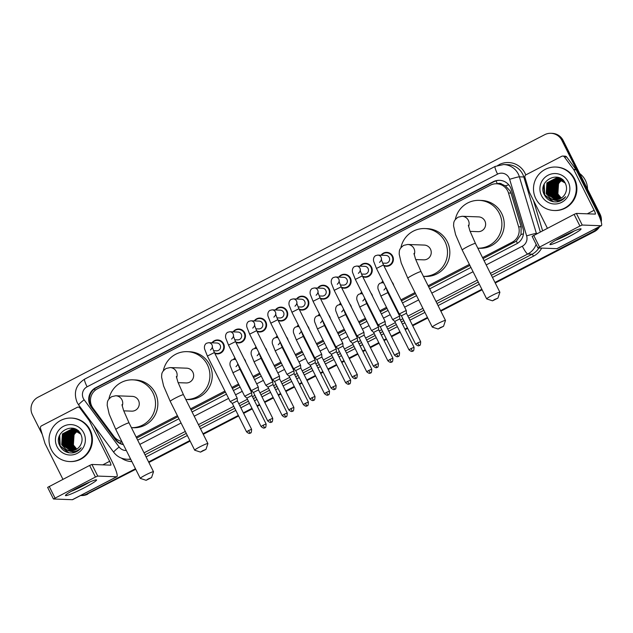 <?xml version="1.0" encoding="UTF-8"?>
<svg xmlns="http://www.w3.org/2000/svg" width="633" height="633" viewBox="0 0 633 633"><rect width="100%" height="100%" fill="white"/><g stroke="black" fill="none" stroke-linecap="round" stroke-linejoin="round"><path stroke-width="0.95" d="M392.049 282.104A6.963 6.844 92.1 0 1 393.726 285.443M388.994 293.475A6.963 6.844 92.1 0 1 388.393 293.633M370.914 293.055A6.963 6.844 92.1 0 1 372.592 296.394M367.86 304.426A6.963 6.844 92.1 0 1 367.259 304.584M349.78 304.006A6.963 6.844 92.1 0 1 351.457 307.345M346.726 315.376A6.963 6.844 92.1 0 1 346.124 315.535M328.646 314.949A6.963 6.844 92.1 0 1 330.323 318.296M325.591 326.327A6.963 6.844 92.1 0 1 324.99 326.486M307.519 325.9A6.963 6.844 92.1 0 1 309.189 329.247M304.457 337.278A6.963 6.844 92.1 0 1 303.856 337.436M286.385 336.851A6.963 6.844 92.1 0 1 288.055 340.198M283.323 348.229A6.963 6.844 92.1 0 1 282.722 348.387M265.251 347.802A6.963 6.844 92.1 0 1 266.92 351.149M262.189 359.18A6.963 6.844 92.1 0 1 261.587 359.338M244.116 358.753A6.963 6.844 92.1 0 1 245.786 362.1M241.054 370.131A6.963 6.844 92.1 0 1 240.453 370.289M359.908 266.161A6.963 6.844 92.1 0 1 371.524 267.118A6.963 6.844 92.1 0 1 362.717 276.684M338.774 277.112A6.963 6.844 92.1 0 1 350.389 278.069A6.963 6.844 92.1 0 1 341.583 287.635M317.639 288.062A6.963 6.844 92.1 0 1 329.255 289.02A6.963 6.844 92.1 0 1 320.456 298.586M296.505 299.013A6.963 6.844 92.1 0 1 308.121 299.971A6.963 6.844 92.1 0 1 299.322 309.537M381.042 255.21A6.963 6.844 92.1 0 1 392.658 256.167A6.963 6.844 92.1 0 1 383.851 265.733M275.371 309.964A6.963 6.844 92.1 0 1 286.986 310.922A6.963 6.844 92.1 0 1 278.188 320.488M254.237 320.915A6.963 6.844 92.1 0 1 265.86 321.873A6.963 6.844 92.1 0 1 257.053 331.439M233.102 331.866A6.963 6.844 92.1 0 1 244.726 332.823A6.963 6.844 92.1 0 1 235.919 342.39M211.968 342.817A6.963 6.844 92.1 0 1 223.591 343.774A6.963 6.844 92.1 0 1 214.785 353.341M483.034 258.612L516.314 241.165L521.006 234.534L521.157 226.867L511.013 193.081L510.158 190.968L505.371 185.825L502.111 184.353A4.352 4.281 -87.9 0 0 497.443 183.799M482.52 257.584L512.168 242.217A13.048 12.842 -87.9 0 0 518.633 226.772L508.489 192.986A13.048 12.842 -87.9 0 0 490.385 185.184L97.474 388.773A13.048 12.842 -87.9 0 0 93.035 408.253L113.94 436.469A13.048 12.842 -87.9 0 0 121.781 441.43M496.683 183.768L499.018 183.855A13.048 12.842 92.1 0 1 502.111 184.353M136.657 438.091L177.92 416.712M191.055 409.907L225.435 392.088M232.382 388.488L239.076 385.022M246.031 381.414L246.569 381.137M253.516 377.537L260.21 374.071M267.166 370.463L267.696 370.186M274.651 366.586L281.345 363.12M288.3 359.52L288.83 359.235M295.785 355.635L302.479 352.17M309.434 348.569L309.964 348.285M316.919 344.684L323.613 341.219M330.568 337.618L331.099 337.334M338.054 333.733L344.748 330.268M351.695 326.668L352.233 326.383M359.188 322.783L365.882 319.317M372.829 315.717L373.367 315.432M380.322 311.832L387.016 308.366M393.963 304.766L394.501 304.481M401.457 300.881L415.509 293.601M428.636 286.796L469.908 265.417M136.135 437.063L177.406 415.675M190.541 408.871L224.913 391.059M231.868 387.459L238.562 383.994M245.509 380.386L246.047 380.109M253.002 376.508L259.696 373.043M266.643 369.435L267.181 369.158M274.136 365.558L280.83 362.092M287.778 358.484L288.316 358.207M295.271 354.607L301.965 351.141M308.912 347.533L309.45 347.256M316.405 343.656L323.099 340.19M330.046 336.582L330.584 336.305M337.539 332.705L344.233 329.239M351.18 325.631L351.719 325.354M358.674 321.754L365.368 318.288M372.315 314.68L372.853 314.403M379.808 310.803L386.502 307.337M393.449 303.737L393.987 303.452M400.942 299.852L414.987 292.573M428.122 285.768L469.393 264.388M381.454 282.761A6.963 6.844 92.1 0 1 382.878 281.274M360.319 293.712A6.963 6.844 92.1 0 1 361.744 292.224M339.185 304.663A6.963 6.844 92.1 0 1 340.609 303.175M318.051 315.614A6.963 6.844 92.1 0 1 319.475 314.126M296.917 326.565A6.963 6.844 92.1 0 1 298.341 325.077M275.782 337.516A6.963 6.844 92.1 0 1 277.207 336.028M254.648 348.466A6.963 6.844 92.1 0 1 256.072 346.979M233.514 359.417A6.963 6.844 92.1 0 1 234.938 357.93M484.063 260.661L516.528 243.84A13.048 12.842 -87.9 0 0 522.993 228.394L511.329 189.536A13.048 12.842 -87.9 0 0 493.226 181.734L95.725 387.697A13.048 12.842 -87.9 0 0 91.287 407.185L115.325 439.626A13.048 12.842 -87.9 0 0 123.388 444.627M123.324 444.508A13.048 12.842 92.1 0 1 115.95 439.65L91.912 407.209A13.048 12.842 92.1 0 1 96.351 387.72L493.843 181.758A13.048 12.842 92.1 0 1 499.833 180.334M42.308 434.531L32.418 414.765A13.048 12.842 92.1 0 1 38.035 397.215L544.641 134.718A13.048 12.842 92.1 0 1 561.906 140.407L598.778 214.033A13.048 12.842 92.1 0 1 600.1 218.559M597.774 227.54A13.048 12.842 92.1 0 1 593.153 231.583L494.974 282.453M135.462 468.736L86.547 494.08A13.048 12.842 92.1 0 1 80.613 495.512M481.848 289.257L440.576 310.637M427.449 317.442L412.431 325.227M407.407 327.831L404.938 329.105M399.921 331.708L391.297 336.178M386.272 338.782L383.804 340.056M378.787 342.659L370.163 347.129M365.138 349.733L362.669 351.006M357.653 353.61L349.028 358.08M344.004 360.683L341.535 361.957M336.519 364.561L327.894 369.031M322.87 371.626L320.401 372.908M315.384 375.511L306.76 379.982M301.735 382.577L299.274 383.859M294.25 386.462L285.625 390.933M280.601 393.528L278.14 394.81M273.116 397.413L264.491 401.884M259.475 404.479L257.006 405.761M251.981 408.364L243.357 412.835M238.34 415.43L202.995 433.747M189.86 440.552L148.597 461.932M550.947 133.302L552.19 133.341A13.048 12.842 92.1 0 1 563.156 140.455L600.021 214.073L599.396 214.049A13.048 12.842 92.1 0 1 600.78 220.49A13.048 12.842 92.1 0 0 599.396 214.049L562.531 140.431L599.396 214.049L598.778 214.033M598.747 227.033A13.048 12.842 92.1 0 1 593.778 231.607L495.117 282.729L593.778 231.607A13.048 12.842 92.1 0 0 598.747 227.033M551.565 133.318A13.048 12.842 92.1 0 1 562.531 140.431A13.048 12.842 92.1 0 0 551.565 133.318M135.731 469.29L87.164 494.104A13.048 12.842 92.1 0 1 80.866 495.52A13.048 12.842 92.1 0 0 87.164 494.104L135.597 469.013L86.547 494.08M481.982 289.534L440.718 310.914L481.982 289.534M427.584 317.719L412.566 325.497L427.584 317.719M407.549 328.1L405.08 329.382L407.549 328.1M400.056 331.985L391.431 336.447L400.056 331.985M386.415 339.051L383.946 340.332L386.415 339.051M378.922 342.936L370.297 347.398L378.922 342.936M365.281 350.002L362.812 351.283L365.281 350.002M357.787 353.887L349.163 358.349L357.787 353.887M344.146 360.952L341.678 362.234L344.146 360.952M336.653 364.837L328.029 369.3L336.653 364.837M323.012 371.903L320.543 373.185L323.012 371.903M315.519 375.788L306.894 380.251L315.519 375.788M301.878 382.854L299.409 384.136L301.878 382.854M294.385 386.739L285.76 391.202L294.385 386.739M280.743 393.805L278.275 395.087L280.743 393.805M273.25 397.69L264.626 402.153L273.25 397.69M259.609 404.756L257.14 406.038L259.609 404.756M252.116 408.633L243.499 413.104L252.116 408.633M238.475 415.707L203.13 434.024L238.475 415.707M189.995 440.829L148.731 462.209L189.995 440.829M137.678 440.141L178.949 418.753M192.076 411.948L226.456 394.137M233.411 390.537L240.105 387.072M247.052 383.463L247.59 383.187M254.545 379.586L261.239 376.121M268.186 372.513L268.724 372.236M275.679 368.635L282.373 365.17M289.321 361.562L289.859 361.285M296.814 357.685L303.5 354.219M310.455 350.611L310.993 350.334M317.948 346.734L324.634 343.268M331.589 339.66L332.127 339.383M339.082 335.783L345.768 332.317M352.723 328.717L353.261 328.432M360.217 324.832L366.903 321.366M373.858 317.766L374.396 317.481M381.351 313.881L388.037 310.415M394.992 306.815L395.53 306.53M402.485 302.93L416.53 295.651M429.665 288.846L470.928 267.466M600.021 214.073A13.048 12.842 92.1 0 1 601.255 222.048M599.673 226.559A13.048 12.842 92.1 0 1 594.395 231.631L495.251 282.998M482.117 289.803L440.853 311.191M427.718 317.995L412.708 325.773M407.684 328.377L405.215 329.651M400.191 332.254L391.574 336.724M386.549 339.328L384.081 340.601M379.056 343.205L370.44 347.675M365.415 350.278L362.946 351.552M357.922 354.156L349.305 358.626M344.281 361.229L341.812 362.503M336.796 365.106L328.171 369.577M323.147 372.18L320.678 373.454M315.661 376.057L307.037 380.528M302.012 383.131L299.544 384.405M294.527 387.008L285.902 391.479M280.878 394.082L278.409 395.356M273.393 397.959L264.768 402.43M259.744 405.033L257.275 406.307M252.258 408.91L243.634 413.381M238.609 415.984L203.264 434.293M190.137 441.098L148.866 462.486M87.789 494.128A13.048 12.842 92.1 0 1 81.491 495.544L80.605 495.512M562.397 236.592A17.4 1.511 -26.6 0 1 580.778 228.798A17.4 1.511 -26.6 0 1 568.608 236.821A17.4 1.511 -26.6 0 1 550.022 244.203A17.4 1.511 -26.6 0 1 562.397 236.592M555.576 240.326A13.918 1.211 153.4 0 0 567.097 235.009A13.918 1.211 153.4 0 0 574.353 230.926M547.387 228.236L529.584 192.677A2.176 2.136 -87.9 0 1 529.441 192.329L524.947 177.367A2.176 2.136 -87.9 0 1 526.023 174.787L561.693 156.304A2.176 2.136 -87.9 0 1 562.745 156.066L565.079 156.153A2.176 2.136 92.1 0 1 566.709 157.016L575.967 169.517A2.176 2.136 92.1 0 1 576.165 169.834L596.452 210.354A17.4 2.722 -117.4 0 1 601.35 225.688A17.4 2.722 -117.4 0 1 601.105 225.736L582.218 225.039L579.923 226.021L574.099 214.389L576.402 213.416L595.289 214.112A4.352 0.68 62.6 0 0 595.344 214.104A4.352 0.68 62.6 0 0 594.126 210.267L573.83 169.755A2.176 2.136 -87.9 0 0 573.633 169.43L564.375 156.937A2.176 2.136 -87.9 0 0 562.745 156.066M601.35 225.688L557.095 248.619A17.4 2.722 -117.4 0 1 556.858 248.666L537.931 247.954L579.923 226.021M532.147 236.346L574.099 214.389M579.709 173.521A19.576 19.259 92.1 0 1 587.511 189.093M535.811 198.659A21.751 21.395 92.1 0 1 555.679 167.041A21.751 21.395 92.1 0 1 573.957 178.886A21.751 21.395 92.1 0 1 554.081 210.504A21.751 21.395 92.1 0 1 535.811 198.659M555.679 167.041L556.304 167.065A21.751 21.395 92.1 0 1 574.574 178.91A21.751 21.395 92.1 0 1 554.706 210.528L554.081 210.504M557.293 201.848C560.743 201.231 563.536 199.514 565.665 196.689C560.933 201.239 555.869 201.785 550.473 198.319A10.872 10.698 92.1 0 0 565.063 193.975C566.875 190.612 567.018 187.178 565.491 183.665C559.319 169.28 536.99 181.141 544.214 194.553C547.007 199.878 551.367 202.315 557.293 201.848M568.236 181.853A15.224 14.978 92.1 0 1 561.677 202.338A15.224 14.978 92.1 0 1 541.531 195.692A15.224 14.978 92.1 0 1 548.091 175.214A15.224 14.978 92.1 0 1 568.236 181.853M556.874 177.976L547.861 182.929L547.165 193.785L555.719 199.68M556.779 177.968L547.672 182.921L546.975 193.777L555.624 199.68M557.262 178.015L548.645 182.953L547.949 193.809L556.114 199.664M561.985 179.313L557.167 177.976L548.447 182.945L547.751 193.801L555.909 199.561M557.649 178.071L549.42 182.984L548.724 193.84L556.502 199.64M557.554 178.055L549.222 182.977L548.526 193.833L556.407 199.648M558.037 178.134L550.196 183.016L549.499 193.864L556.898 199.601M557.942 178.118L550.006 183.008L549.302 193.864L556.795 199.617M558.425 178.213L550.971 183.04L550.275 193.896L557.293 199.545M558.33 178.197L550.781 183.032L550.085 193.888L557.19 199.561M558.804 178.316L551.754 183.072L551.05 193.927L557.681 199.474M558.71 178.284L551.557 183.064L550.86 193.92L557.586 199.498M559.192 178.427L552.53 183.095L551.834 193.951L558.077 199.395M559.097 178.395L552.332 183.087L551.636 193.943L557.982 199.411M559.58 178.553L553.305 183.127L552.609 193.983L558.472 199.292M559.485 178.522L553.107 183.119L552.411 193.975L558.377 199.316M559.96 178.696L554.081 183.159L553.384 194.007L558.868 199.173M559.865 178.656L553.891 183.151L553.195 194.007L558.773 199.205M560.347 178.854L554.856 183.182L554.16 194.038L559.263 199.039M560.252 178.815L554.666 183.174L553.97 194.03L559.168 199.071M560.727 179.036L555.639 183.214L554.943 194.07L559.667 198.881M560.632 178.989L555.442 183.206L554.745 194.062L559.564 198.92M561.107 179.226L556.415 183.238L555.719 194.094L560.063 198.707M561.012 179.179L556.217 183.238L555.521 194.086L559.96 198.754M561.487 179.448L557.19 183.269L556.494 194.125L560.458 198.517M561.392 179.392L557 183.261L556.296 194.117L560.363 198.564M561.875 179.677L557.966 183.301L557.269 194.157L560.862 198.295M561.78 179.622L557.776 183.293L557.08 194.149L560.759 198.358M562.927 179.558C557.356 183.135 555.734 188.009 558.053 194.181L561.257 198.058M562.159 179.875L558.551 183.317L557.855 194.173L561.162 198.121M564.106 181.394L556.589 177.952L547.086 182.897L546.39 193.753L555.331 199.672M565.182 183.04L556.391 177.944L546.896 182.89L546.192 193.745L550.473 198.319M561.542 178.997L556.969 177.976M560.688 178.466L556.874 177.968M560.506 178.364L557.752 178M560.15 178.182L558.528 178.031M558.725 178.031L558.14 178.039M558.33 178.023L557.673 178.15M559.699 178.071L559.303 178.063M559.691 178.095L558.915 178.071M559.113 178.055L558.528 178.087M559.501 178.063L558.915 178.15M559.105 178.11L558.52 178.205M559.493 178.174L558.907 178.292M559.145 177.738L558.654 178.039M557.974 178.506L557.483 178.886M557.269 179.068L556.423 179.851M556.051 180.239L554.524 182.272M553.82 183.586L553.408 194.062M554.01 195.399L555.347 197.48M555.671 197.892L556.431 198.699M556.621 198.889L557.048 199.276M558.662 200.471L559.881 201.144M558.63 177.564L557.895 178M557.198 178.482L556.708 178.862M556.494 179.036L555.647 179.819M555.276 180.215L553.748 182.241M553.036 183.554L552.633 194.03M553.226 195.368L554.563 197.456M554.896 197.86L555.647 198.675M555.837 198.857L556.272 199.253M558.053 200.542L559.485 201.286M558.092 177.406L557.064 178.008M556.423 178.451L555.932 178.83M555.719 179.004L554.872 179.796M554.5 180.183L552.973 182.209M552.261 183.523L551.857 194.007M552.451 195.336L553.788 197.425M554.12 197.828L554.872 198.643M555.062 198.825L555.497 199.221M557.388 200.582L559.089 201.421M557.531 177.264L556.288 177.976M555.647 178.419L555.157 178.799M554.943 178.981L554.089 179.764M553.717 180.152L552.198 182.185M551.485 183.499L551.082 193.975M551.675 195.312L553.013 197.401M553.345 197.805L554.097 198.62M554.286 198.802L554.722 199.197M556.66 200.582L558.694 201.539M549.935 183.443L549.523 193.92M549.151 183.412L548.748 193.888M543.565 185.888L544.57 194.829L552.925 201.658M554.286 182.858L553.82 194.806M553.511 182.826L553.036 194.774M552.728 182.795L552.261 194.75M551.952 182.771L551.485 194.719M544.19 184.171L544.665 194.837L553.471 201.769M494.674 299.425L492.514 300.817L497.934 298.103L494.674 299.425M492.514 300.817L486.714 298.918A7.398 0.641 -26.6 0 1 486.666 298.879A7.398 0.641 -26.6 0 1 491.952 295.516A7.398 0.641 -26.6 0 1 499.888 292.256A7.398 0.641 -26.6 0 1 499.888 292.319L497.934 298.103M470.105 231.369L478.097 231.662A7.398 7.279 -87.9 0 0 484.854 220.917A7.398 7.279 -87.9 0 0 478.643 216.89L462.122 216.28L458.078 217.174C452.991 220.972 453.885 222.761 453.568 225.831L455.602 234.716L462.217 250.059L486.666 298.879M455.301 219.548A23.927 23.54 92.1 0 1 499.35 213.408A23.927 23.54 92.1 0 1 477.82 248.191M479.252 200.368L481.586 200.455A23.927 23.54 92.1 0 1 501.684 213.487A23.927 23.54 92.1 0 1 479.822 248.271L477.82 248.199M440.275 327.609L438.115 329.01L443.535 326.296L440.275 327.609M438.115 329.01L432.315 327.103A7.398 0.641 -26.6 0 1 432.26 327.063A7.398 0.641 -26.6 0 1 437.553 323.708A7.398 0.641 -26.6 0 1 445.49 320.44A7.398 0.641 -26.6 0 1 445.49 320.504L443.535 326.296M415.707 259.562L423.699 259.854A7.398 7.279 -87.9 0 0 430.456 249.101A7.398 7.279 -87.9 0 0 424.245 245.074L407.723 244.465L403.68 245.367C398.592 249.165 399.478 250.945 399.17 254.015L401.203 262.901L407.818 278.243L432.26 327.063M400.903 247.732A23.927 23.54 92.1 0 1 444.952 241.592A23.927 23.54 92.1 0 1 423.422 276.384L425.423 276.455A23.927 23.54 92.1 0 0 447.286 241.679A23.927 23.54 92.1 0 0 427.18 228.64L424.854 228.553M202.687 450.712L200.526 452.112L205.954 449.398L202.687 450.712M200.526 452.112L194.727 450.213A7.398 0.641 -26.6 0 1 194.679 450.174A7.398 0.641 -26.6 0 1 199.965 446.811A7.398 0.641 -26.6 0 1 207.901 443.551A7.398 0.641 -26.6 0 1 207.901 443.614L205.954 449.398M178.126 382.664L186.118 382.957A7.398 7.279 -87.9 0 0 192.875 372.212A7.398 7.279 -87.9 0 0 186.656 368.177L170.135 367.575L166.091 368.469C161.004 372.267 161.898 374.048 161.581 377.126L163.615 386.003L170.23 401.354L194.679 450.174M163.314 370.843A23.927 23.54 92.1 0 1 207.371 364.695A23.927 23.54 92.1 0 1 185.833 399.486L187.843 399.565A23.927 23.54 92.1 0 0 209.697 364.782A23.927 23.54 92.1 0 0 189.599 351.75L187.265 351.663M148.288 478.904L146.128 480.305L151.556 477.583L148.288 478.904M146.128 480.305L140.328 478.398A7.398 0.641 -26.6 0 1 140.281 478.358A7.398 0.641 -26.6 0 1 145.566 475.003A7.398 0.641 -26.6 0 1 153.502 471.735A7.398 0.641 -26.6 0 1 153.502 471.799L151.556 477.583M123.728 410.849L131.719 411.149A7.398 7.279 -87.9 0 0 138.477 400.396A7.398 7.279 -87.9 0 0 132.257 396.369L115.736 395.76L111.693 396.662C106.605 400.452 107.499 402.24 107.183 405.31L109.216 414.196L115.831 429.538L140.281 478.358M108.916 399.027A23.927 23.54 92.1 0 1 152.972 392.887A23.927 23.54 92.1 0 1 131.435 427.679L133.436 427.75A23.927 23.54 92.1 0 0 155.299 392.974A23.927 23.54 92.1 0 0 135.201 379.935L132.867 379.847M379.515 262.394C380.955 260.938 381.525 259.941 381.24 259.395L383.463 264.942L376.461 268.447L373.644 261.318C373.185 258.77 373.802 256.895 375.48 255.685L377.774 255.091L385.924 255.392A3.917 3.853 92.1 0 1 389.216 257.528A3.917 3.853 92.1 0 1 385.632 263.217L382.585 263.106M381.414 255.226A6.528 6.417 92.1 0 1 392.12 256.365A6.528 6.417 92.1 0 1 383.582 265.195M420.676 341.685C420.502 347.288 419.244 344.637 419.45 345.468A2.825 0.443 62.6 0 1 419.41 345.476A2.825 0.443 -117.4 0 1 417.638 342.936L420.676 341.685L406.433 313.248L406.244 310.431L399.304 313.968M406.433 313.248L401.425 315.796M358.381 273.345C359.821 271.889 360.391 270.892 360.106 270.346L362.329 275.893L355.327 279.398L352.51 272.269C352.051 269.721 352.668 267.846 354.345 266.635L356.64 266.042L364.79 266.343A3.917 3.853 92.1 0 1 368.082 268.479A3.917 3.853 92.1 0 1 364.505 274.168L361.451 274.057M360.28 266.176A6.528 6.417 92.1 0 1 370.985 267.316A6.528 6.417 92.1 0 1 362.448 276.146M399.542 352.636C399.368 358.238 398.11 355.588 398.315 356.411A2.825 0.443 62.6 0 1 398.276 356.426A2.825 0.443 -117.4 0 1 396.503 353.887L399.542 352.636L385.299 324.199L385.109 321.382L378.17 324.919M385.299 324.199L380.291 326.747M337.247 284.296C338.687 282.84 339.256 281.843 338.971 281.297L341.195 286.844L334.192 290.349L331.375 283.22C330.917 280.672 331.534 278.797 333.211 277.586L335.506 276.993L343.656 277.294A3.917 3.853 92.1 0 1 346.947 279.43A3.917 3.853 92.1 0 1 343.371 285.119L340.317 285.008M339.146 277.127A6.528 6.417 92.1 0 1 349.859 278.267A6.528 6.417 92.1 0 1 341.322 287.097M364.165 335.158L363.904 332.309L357.036 335.87M378.407 363.587C378.233 369.189 376.975 366.539 377.181 367.362A2.825 0.443 62.6 0 1 377.141 367.369A2.825 0.443 -117.4 0 1 375.369 364.837L378.407 363.587L364.165 335.15L359.156 337.698M316.12 295.247C317.552 293.791 318.122 292.794 317.837 292.248L320.061 297.795L313.058 301.3L310.241 294.171C309.782 291.623 310.399 289.748 312.077 288.537L314.379 287.944L322.521 288.244A3.917 3.853 92.1 0 1 325.813 290.381A3.917 3.853 92.1 0 1 322.237 296.07L319.182 295.959M318.011 288.078A6.528 6.417 92.1 0 1 328.725 289.218A6.528 6.417 92.1 0 1 320.187 298.048M357.273 374.538C357.099 380.14 355.841 377.49 356.047 378.312A2.825 0.443 62.6 0 1 356.007 378.32A2.825 0.443 -117.4 0 1 354.235 375.788L357.273 374.538L343.031 346.101L342.841 343.284L335.901 346.821M343.031 346.101L338.022 348.648M294.986 306.198C296.418 304.742 296.988 303.745 296.703 303.199L298.926 308.746L291.924 312.251L289.107 305.122C288.648 302.574 289.265 300.699 290.943 299.488L293.245 298.895L301.387 299.195A3.917 3.853 92.1 0 1 304.679 301.332A3.917 3.853 92.1 0 1 301.102 307.021L298.048 306.91M296.877 299.029A6.528 6.417 92.1 0 1 307.591 300.169A6.528 6.417 92.1 0 1 299.053 308.999M336.139 385.489C335.965 391.091 334.707 388.44 334.912 389.263A2.825 0.443 62.6 0 1 334.873 389.271A2.825 0.443 -117.4 0 1 333.108 386.739L336.139 385.489L321.896 357.052L321.706 354.235L314.767 357.772M321.896 357.052L316.888 359.599M273.852 317.149C275.284 315.693 275.853 314.696 275.569 314.15L277.792 319.697L270.789 323.202L267.973 316.073C267.514 313.525 268.131 311.65 269.808 310.439L272.111 309.846L280.253 310.146A3.917 3.853 92.1 0 1 283.544 312.283A3.917 3.853 92.1 0 1 279.968 317.972L276.914 317.861M275.743 309.98A6.528 6.417 92.1 0 1 286.456 311.12A6.528 6.417 92.1 0 1 277.919 319.95M315.005 396.44C314.83 402.042 313.572 399.391 313.778 400.214A2.825 0.443 62.6 0 1 313.739 400.222A2.825 0.443 -117.4 0 1 311.974 397.69L315.005 396.44L300.762 368.002L300.572 365.186L293.633 368.723M300.762 368.002L295.753 370.55M252.717 328.1C254.149 326.644 254.719 325.647 254.442 325.101L256.658 330.648L249.655 334.153L246.838 327.024C246.379 324.476 246.997 322.601 248.674 321.39L250.977 320.796L259.119 321.097A3.917 3.853 92.1 0 1 262.41 323.234A3.917 3.853 92.1 0 1 258.834 328.923L255.779 328.812M254.608 320.931A6.528 6.417 92.1 0 1 265.322 322.07A6.528 6.417 92.1 0 1 256.784 330.901M293.87 407.391C293.696 412.993 292.438 410.342 292.644 411.165A2.825 0.443 62.6 0 1 292.604 411.173A2.825 0.443 -117.4 0 1 290.84 408.641L293.87 407.391L279.628 378.953L279.438 376.137L272.499 379.673M279.628 378.953L274.619 381.501M231.583 339.043C233.015 337.595 233.585 336.598 233.308 336.052L235.523 341.598L228.521 345.104L225.704 337.975C225.245 335.427 225.862 333.551 227.54 332.341L229.842 331.747L237.984 332.048A3.917 3.853 92.1 0 1 241.276 334.184A3.917 3.853 92.1 0 1 237.699 339.874L234.645 339.763M233.474 331.882A6.528 6.417 92.1 0 1 244.188 333.021A6.528 6.417 92.1 0 1 235.65 341.852M258.493 389.912L258.232 387.064L251.364 390.624M272.736 418.342C272.562 423.944 271.304 421.285 271.51 422.116A2.825 0.443 62.6 0 1 271.47 422.124A2.825 0.443 -117.4 0 1 269.705 419.592L272.736 418.342L258.493 389.904L253.485 392.452M210.449 349.994C211.881 348.546 212.451 347.549 212.174 347.003L214.389 352.549L207.387 356.055L204.57 348.925C204.111 346.378 204.728 344.502 206.405 343.292L208.708 342.698L216.85 342.999A3.917 3.853 92.1 0 1 220.142 345.135A3.917 3.853 92.1 0 1 216.565 350.824L213.511 350.714M212.34 342.833A6.528 6.417 92.1 0 1 223.053 343.972A6.528 6.417 92.1 0 1 214.516 352.803M251.602 429.293C251.428 434.895 250.17 432.236 250.375 433.067A2.825 0.443 62.6 0 1 250.336 433.075A2.825 0.443 -117.4 0 1 248.571 430.543L251.602 429.293L237.359 400.855L237.169 398.038L230.23 401.575M237.359 400.855L232.351 403.403M387.847 292.644L399.621 316.057L392.689 319.586M381.857 282.722A6.528 6.417 92.1 0 1 383.028 281.574M414.053 347.311C413.879 352.905 412.621 350.255 412.827 351.086A2.825 0.443 62.6 0 1 412.787 351.093A2.825 0.443 -117.4 0 1 411.023 348.554L414.053 347.311L399.811 318.866L394.802 321.422M387.491 290.484A3.917 3.853 92.1 0 1 386.945 290.634M388.773 293.039A6.528 6.417 92.1 0 1 388.171 293.198M366.713 303.595L378.487 327.008L371.555 330.537M360.723 293.672A6.528 6.417 92.1 0 1 361.894 292.525M392.919 358.262C392.745 363.856 391.487 361.206 391.692 362.036A2.825 0.443 62.6 0 1 391.653 362.044A2.825 0.443 -117.4 0 1 389.888 359.504L392.919 358.262L378.676 329.817L373.668 332.372M366.357 301.435A3.917 3.853 92.1 0 1 365.811 301.585M367.638 303.99A6.528 6.417 92.1 0 1 367.037 304.149M371.785 369.213C371.611 374.807 370.352 372.157 370.558 372.987A2.825 0.443 62.6 0 1 370.519 372.995A2.825 0.443 -117.4 0 1 368.754 370.455L371.785 369.213L357.542 340.768L357.36 337.967L350.421 341.488M339.589 304.623A6.528 6.417 92.1 0 1 340.76 303.476M357.542 340.768L352.534 343.315M345.222 312.386A3.917 3.853 92.1 0 1 344.676 312.536M346.504 314.941A6.528 6.417 92.1 0 1 345.903 315.099M350.65 380.156C350.476 385.758 349.218 383.107 349.424 383.938A2.825 0.443 62.6 0 1 349.384 383.946A2.825 0.443 -117.4 0 1 347.62 381.406L350.65 380.156L336.408 351.719L336.226 348.918L329.287 352.439M318.454 315.574A6.528 6.417 92.1 0 1 319.633 314.427M336.408 351.719L331.407 354.266M324.096 323.336A3.917 3.853 92.1 0 1 323.542 323.487M325.37 325.892A6.528 6.417 92.1 0 1 324.769 326.05M303.31 336.447L315.084 359.861L308.152 363.389M297.32 326.525A6.528 6.417 92.1 0 1 298.499 325.378M329.516 391.107C329.342 396.709 328.084 394.058 328.29 394.889A2.825 0.443 62.6 0 1 328.25 394.897A2.825 0.443 -117.4 0 1 326.486 392.357L329.516 391.107L315.274 362.669L310.273 365.217M302.962 334.287A3.917 3.853 92.1 0 1 302.408 334.438M304.236 336.843A6.528 6.417 92.1 0 1 303.634 337.001M282.176 347.398L293.949 370.811L287.018 374.34M276.186 337.476A6.528 6.417 92.1 0 1 277.365 336.329M308.382 402.058C308.208 407.66 306.95 405.009 307.155 405.84A2.825 0.443 62.6 0 1 307.116 405.848A2.825 0.443 -117.4 0 1 305.351 403.308L308.382 402.058L294.139 373.62L289.139 376.168M281.827 345.238A3.917 3.853 92.1 0 1 281.274 345.389M283.101 347.794A6.528 6.417 92.1 0 1 282.508 347.952M261.041 358.349L272.815 381.762L265.884 385.291M255.052 348.427A6.528 6.417 92.1 0 1 256.23 347.28M287.247 413.009C287.073 418.611 285.815 415.96 286.021 416.791A2.825 0.443 62.6 0 1 285.981 416.799A2.825 0.443 -117.4 0 1 284.217 414.259L287.247 413.009L273.013 384.571L268.004 387.119M260.693 356.189A3.917 3.853 92.1 0 1 260.139 356.339M261.967 358.745A6.528 6.417 92.1 0 1 261.374 358.903M251.879 395.53L251.618 392.682L244.749 396.242M233.917 359.378A6.528 6.417 92.1 0 1 235.096 358.231M266.113 423.96C265.939 429.562 264.681 426.911 264.887 427.742A2.825 0.443 62.6 0 1 264.847 427.75A2.825 0.443 -117.4 0 1 263.083 425.21L266.113 423.96L251.879 395.522L246.87 398.07M239.559 367.14A3.917 3.853 92.1 0 1 239.005 367.29M240.833 369.696A6.528 6.417 92.1 0 1 240.239 369.854M77.914 487.624A17.4 1.511 -26.6 0 1 96.303 479.838A17.4 1.511 -26.6 0 1 84.134 487.853A17.4 1.511 -26.6 0 1 65.539 495.235A17.4 1.511 -26.6 0 1 77.914 487.624M71.094 491.366A13.918 1.211 153.4 0 0 82.614 486.041A13.918 1.211 153.4 0 0 89.87 481.966M62.904 479.268L45.101 443.717A2.176 2.136 -87.9 0 1 44.959 443.361L40.472 428.399A2.176 2.136 -87.9 0 1 41.549 425.827L77.218 407.343A2.176 2.136 -87.9 0 1 78.263 407.106L80.304 407.177M94.254 426.001L111.97 461.386A17.4 2.722 -117.4 0 1 116.868 476.72A17.4 2.722 -117.4 0 1 116.622 476.776L97.735 476.079L95.441 477.053L89.625 465.429L91.92 464.456L110.807 465.152A4.352 0.68 62.6 0 0 110.862 465.136A4.352 0.68 62.6 0 0 109.644 461.299L89.356 420.787A2.176 2.136 -87.9 0 0 89.158 420.462L79.893 407.969A2.176 2.136 -87.9 0 0 78.263 407.106M116.868 476.72L72.621 499.651A17.4 2.722 -117.4 0 1 72.376 499.698L53.449 498.994L95.441 477.053M47.665 487.386L89.625 465.429M51.328 449.691A21.751 21.395 92.1 0 1 71.197 418.073A21.751 21.395 92.1 0 1 89.475 429.926A21.751 21.395 92.1 0 1 69.598 461.544A21.751 21.395 92.1 0 1 51.328 449.691M71.197 418.073L71.822 418.096A21.751 21.395 92.1 0 1 90.1 429.949A21.751 21.395 92.1 0 1 70.223 461.568L69.598 461.544M70.777 450.704A10.872 10.698 92.1 0 0 80.581 445.015C82.393 441.652 82.543 438.21 81.016 434.697C74.836 420.32 52.515 432.181 59.731 445.585C62.525 450.918 66.884 453.347 72.811 452.88C76.261 452.271 79.054 450.546 81.182 447.729C76.451 452.271 71.387 452.817 65.99 449.351A10.872 10.698 92.1 0 0 70.777 450.704L70.825 450.704M83.754 432.893A15.224 14.978 92.1 0 1 77.194 453.37A15.224 14.978 92.1 0 1 57.049 446.724A15.224 14.978 92.1 0 1 63.609 426.246A15.224 14.978 92.1 0 1 83.754 432.893M77.503 430.345L72.391 429L63.387 433.961L62.683 444.817L71.236 450.712M72.297 429L63.189 433.953L62.493 444.809L71.141 450.712M72.779 429.047L64.162 433.993L63.466 444.849L71.632 450.704M72.684 429.039L63.965 433.985L63.268 444.841L71.426 450.601M76.205 429.498L73.167 429.079L64.938 434.016L64.242 444.872L72.02 450.68M73.072 429.087L64.748 434.009L64.044 444.864L71.925 450.688M73.555 429.174L65.713 434.048L65.017 444.904L72.415 450.641M73.46 429.15L65.523 434.04L64.827 444.896L72.32 450.649M73.942 429.253L66.497 434.08L65.792 444.928L72.811 450.585M73.847 429.229L66.299 434.072L65.603 444.928L72.708 450.601M74.33 429.348L67.272 434.103L66.576 444.959L73.206 450.514M74.235 429.324L67.074 434.096L66.378 444.952L73.104 450.53M74.71 429.459L68.047 434.135L67.351 444.991L73.594 450.427M74.615 429.435L67.85 434.127L67.153 444.983L73.499 450.451M75.098 429.585L68.823 434.159L68.127 445.015L73.99 450.324M75.003 429.554L68.633 434.151L67.937 445.007L73.895 450.356M75.477 429.728L69.598 434.191L68.902 445.046L74.385 450.205M75.382 429.696L69.408 434.183L68.712 445.039L74.29 450.237M75.865 429.894L70.382 434.222L69.685 445.078L74.789 450.071M75.77 429.847L70.184 434.214L69.488 445.07L74.686 450.103M76.245 430.068L71.157 434.246L70.461 445.102L75.185 449.913M76.15 430.021L70.959 434.238L70.263 445.094L75.082 449.96M76.633 430.266L71.933 434.278L71.236 445.134L75.58 449.746M76.53 430.218L71.743 434.27L71.038 445.126L75.477 449.786M77.012 430.48L72.708 434.301L72.012 445.157L75.976 449.549M76.917 430.424L72.518 434.301L71.822 445.149L75.881 449.596M77.392 430.717L73.491 434.333L72.787 445.189L76.379 449.335M77.297 430.654L73.293 434.325L72.597 445.181L76.276 449.39M78.452 430.598C72.882 434.167 71.252 439.041 73.57 445.221L76.783 449.098M77.677 430.907L74.069 434.357L73.373 445.213L76.68 449.161M79.623 432.434L72.107 428.992L62.604 433.929L61.907 444.785L70.849 450.704M80.7 434.072L71.909 428.984L62.414 433.929L61.718 444.777L65.99 449.351M77.06 430.029L72.494 429.008M76.023 429.396L73.27 429.039M75.667 429.214L73.175 429.032M74.441 429.071L74.045 429.071M75.216 429.103L74.821 429.095M75.208 429.134L74.433 429.103M74.631 429.087L73.966 429.214M75.406 429.119L74.821 429.15M75.406 429.174L74.821 429.269M75.731 429.245L75.2 429.356M74.662 428.778L74.172 429.079M73.499 429.546L73.009 429.926M72.795 430.1L71.94 430.883M71.569 431.279L70.041 433.304M69.337 434.618L68.926 445.094M69.527 446.431L70.864 448.52M71.197 448.924L71.948 449.739M72.138 449.921L72.573 450.316M74.18 451.503L75.398 452.176M74.148 428.596L73.357 429.071M72.716 429.514L72.225 429.894M72.012 430.076L71.165 430.859M70.793 431.247L69.266 433.273M68.562 434.586L68.15 445.07M68.752 446.4L70.089 448.488M70.413 448.892L71.173 449.707M71.363 449.889L71.79 450.285M73.57 451.582L75.003 452.326M73.618 428.438L72.621 429.024M71.94 429.49L71.45 429.87M71.236 430.044L70.39 430.828M70.018 431.215L68.491 433.249M67.778 434.562L67.375 445.039M67.968 446.376L69.306 448.465M69.638 448.868L70.39 449.683M70.58 449.865L71.015 450.261M72.906 451.622L74.607 452.453M73.048 428.304L71.806 429.016M71.165 429.459L70.674 429.839M70.461 430.013L69.614 430.796M69.242 431.192L67.715 433.217M67.003 434.531L66.6 445.007M67.193 446.344L68.53 448.433M68.862 448.837L69.614 449.652M69.804 449.834L70.239 450.229M72.178 451.622L74.211 452.571M65.452 434.475L65.041 444.952M64.677 434.444L64.265 444.928M59.091 436.92L60.088 445.869L68.443 452.698M69.804 433.89L69.337 445.838M69.029 433.858L68.554 445.814M68.253 433.834L67.778 445.782M67.47 433.803L67.003 445.751M59.716 435.211L60.182 445.869L68.989 452.801M511.013 193.081L508.489 192.986M89.649 402.248A13.048 1.472 -36.5 0 1 90.503 401.504M497.403 183.792A13.048 2.041 -117.4 0 1 496.019 180.872M517.446 243.309A13.048 2.041 -117.4 0 1 516.314 241.165M521.006 234.534A13.048 0.76 -16.7 0 1 523.444 233.83M505.371 185.825A13.048 0.76 -16.7 0 1 508.774 184.828M119.93 443.179A13.048 1.472 -36.5 0 1 121.845 441.541M95.132 390.332A13.048 2.041 -117.4 0 1 94.475 388.907M521.157 226.867L518.633 226.772M514.502 242.304L512.168 242.217M493.843 181.758L493.226 181.734M486.199 264.918L522.328 246.205A8.704 8.561 -87.9 0 0 526.632 235.903L509.644 179.313A8.704 8.561 -87.9 0 0 497.578 174.107L87.101 386.803A8.704 8.561 -87.9 0 0 84.142 399.787L119.162 447.04A8.704 8.561 -87.9 0 0 126.323 450.49M503.654 164.533A17.4 17.123 92.1 0 1 519.384 176.821L523.815 176.987A17.4 17.123 -87.9 0 0 508.085 164.691L503.654 164.533L495.133 166.439A8.704 1.361 62.6 0 0 497.578 174.107M495.251 166.416A8.704 1.361 62.6 0 0 495.133 166.439L84.656 379.127A8.704 1.361 62.6 0 0 87.101 386.803M84.775 379.104A8.704 1.361 62.6 0 0 84.656 379.127C75.833 384.848 73.325 392.626 77.131 402.453L78.706 405.025A8.704 0.981 -36.5 0 1 84.142 399.787M497.791 165.34L499.239 164.944M499.097 164.659A19.576 19.259 92.1 0 1 525.77 174.945M533.5 200.503L542.576 230.729M541.69 248.112A19.576 19.259 92.1 0 1 533.548 256.12L492.458 277.42M479.323 284.225L438.06 305.604M424.925 312.409L409.907 320.187M404.891 322.79L402.422 324.072M397.397 326.668L388.773 331.138M383.756 333.741L381.288 335.023M376.263 337.618L367.638 342.089M362.622 344.692L360.153 345.974M355.129 348.569L346.504 353.04M341.488 355.643L339.019 356.925M333.995 359.52L325.37 363.991M320.353 366.594L317.885 367.876M312.86 370.471L304.236 374.942M299.219 377.545L296.75 378.819M291.726 381.422L283.101 385.893M278.085 388.496L275.616 389.77M270.592 392.373L261.967 396.844M256.951 399.447L254.482 400.721M249.457 403.324L240.833 407.794M235.816 410.398L200.471 428.707M187.336 435.512L146.073 456.899M131.886 461.599A19.576 19.259 92.1 0 1 121.346 458.094M593.153 231.583L594.395 231.631M561.906 140.407L563.156 140.455M509.644 179.313A8.704 0.506 -16.7 0 1 519.384 176.821L536.373 233.411L537.322 233.45M526.632 235.903A8.704 0.506 -16.7 0 1 536.373 233.411A17.4 17.123 92.1 0 1 536.507 233.87M536.119 244.346A17.4 17.123 92.1 0 1 527.764 254.007L532.195 254.173A17.4 17.123 -87.9 0 0 538.865 248.001M540.305 231.907L523.815 176.987L524.86 176.765M130.572 458.98A17.4 17.123 92.1 0 1 126.916 459.241L130.778 459.384M522.328 246.205A8.704 1.361 62.6 0 0 527.764 254.007L490.425 273.353M477.29 280.158L436.026 301.545M422.891 308.35L407.874 316.128M402.857 318.731L400.388 320.005M395.364 322.608L386.739 327.079M381.723 329.682L379.254 330.956M374.23 333.559L365.605 338.03M360.588 340.633L358.12 341.907M353.095 344.51L344.471 348.981M339.454 351.584L336.985 352.858M331.961 355.461L323.336 359.932M318.32 362.535L315.851 363.809M310.827 366.412L302.202 370.883M297.186 373.486L294.717 374.76M289.692 377.363L281.068 381.834M276.051 384.437L273.583 385.711M268.558 388.314L259.934 392.784M254.917 395.388L252.448 396.662M247.424 399.265L238.799 403.735M233.783 406.339L198.438 424.648M185.303 431.453L144.039 452.832M145.012 454.787L186.284 433.407M199.411 426.602L234.756 408.285M239.78 405.682L248.405 401.219M253.422 398.616L255.89 397.334M260.915 394.731L269.539 390.268M274.556 387.665L277.025 386.383M282.049 383.78L290.674 379.317M295.69 376.714L298.159 375.432M303.183 372.837L311.808 368.366M316.824 365.763L319.293 364.481M324.318 361.886L332.942 357.416M337.959 354.812L340.427 353.531M345.452 350.935L354.076 346.465M359.093 343.861L361.562 342.58M366.586 339.984L375.211 335.514M380.227 332.911L382.696 331.629M387.72 329.033L396.337 324.563M401.362 321.96L403.83 320.678M408.855 318.082L423.865 310.297M436.999 303.492L478.263 282.112M491.398 275.308L532.195 254.173L533.548 256.12M139.814 444.406L181.078 423.018M194.212 416.213L228.592 398.402M235.547 394.802L242.233 391.329M249.188 387.728L249.726 387.451M256.681 383.851L263.368 380.378M270.323 376.777L270.861 376.5M277.816 372.9L284.502 369.427M291.457 365.827L291.995 365.55M298.95 361.949L305.636 358.476M312.591 354.876L313.129 354.599M320.084 350.999L326.77 347.525M333.726 343.925L334.264 343.648M341.211 340.048L347.905 336.574M354.86 332.974L355.398 332.697M362.345 329.097L369.039 325.623M375.994 322.023L376.532 321.746M383.479 318.146L390.173 314.68M397.128 311.072L397.666 310.795M404.614 307.195L418.666 299.915M431.801 293.111L473.065 271.723M78.706 405.025L113.726 452.279A8.704 0.981 -36.5 0 1 119.162 447.04M115.95 439.65L115.325 439.626M91.912 407.209L91.287 407.185M96.351 387.72L95.725 387.697M556.858 248.666L601.105 225.736M533.666 235.341L539.49 246.973M587.266 213.819L594.126 210.267M576.165 169.834L573.83 169.755M576.402 213.416L582.218 225.039M573.633 169.43L575.967 169.517M566.709 157.016L564.375 156.937M468.57 226.487A7.398 7.279 -87.9 0 0 462.122 216.28M468.341 225.229L469.931 230.895L475.438 243.436A7.398 0.641 153.4 0 0 467.502 246.696A7.398 0.641 153.4 0 0 462.217 250.059M414.172 254.68A7.398 7.279 -87.9 0 0 407.723 244.465M413.942 253.422L415.533 259.079L421.04 271.62A7.398 0.641 153.4 0 0 413.104 274.88A7.398 0.641 153.4 0 0 407.818 278.243M176.583 377.782A7.398 7.279 -87.9 0 0 170.135 367.575M176.354 376.524L177.952 382.19L183.451 394.731A7.398 0.641 153.4 0 0 175.523 397.991A7.398 0.641 153.4 0 0 170.23 401.354M122.185 405.975A7.398 7.279 -87.9 0 0 115.736 395.76M121.955 404.709L123.554 410.374L129.053 422.915A7.398 0.641 153.4 0 0 121.117 426.175A7.398 0.641 153.4 0 0 115.831 429.538M377.774 255.091A3.917 3.853 92.1 0 1 381.375 259.941M417.638 342.936L415.62 344.217L401.377 315.78L399.249 313.952M356.64 266.042A3.917 3.853 92.1 0 1 360.24 270.892M396.503 353.887L394.486 355.168L380.243 326.731L378.115 324.903L355.327 279.398M335.506 276.993A3.917 3.853 92.1 0 1 339.106 281.843M375.369 364.837L373.351 366.119L359.109 337.682L356.98 335.854L334.192 290.349M314.379 287.944A3.917 3.853 92.1 0 1 317.972 292.794M354.235 375.788L352.217 377.07L337.975 348.633L335.846 346.805L313.058 301.3M293.245 298.895A3.917 3.853 92.1 0 1 296.837 303.745M333.108 386.739L331.083 388.021L316.84 359.584L314.712 357.756M272.111 309.846A3.917 3.853 92.1 0 1 275.703 314.696M311.974 397.69L309.948 398.972L295.706 370.534L293.577 368.707M250.977 320.796A3.917 3.853 92.1 0 1 254.569 325.647M290.84 408.641L288.814 409.923L274.572 381.485L272.443 379.658L249.655 334.153M229.842 331.747A3.917 3.853 92.1 0 1 233.435 336.598M269.705 419.592L267.68 420.874L253.437 392.436L251.309 390.608L228.521 345.104M208.708 342.698A3.917 3.853 92.1 0 1 212.3 347.549M248.571 430.543L246.546 431.825L232.303 403.387L230.175 401.559L207.387 356.055M383.922 290.025C385.355 288.569 385.932 287.572 385.647 287.026L387.863 292.573L380.86 296.078L378.043 288.949C377.584 286.401 378.202 284.526 379.887 283.315L382.182 282.722A3.917 3.853 92.1 0 1 383.827 283.165M411.023 348.554L408.997 349.843L394.755 321.398L392.626 319.57M362.788 300.968C364.22 299.52 364.798 298.523 364.513 297.977L366.729 303.524L359.726 307.029L356.909 299.9C356.458 297.352 357.067 295.476 358.753 294.266L361.047 293.672A3.917 3.853 92.1 0 1 362.693 294.116M389.888 359.504L387.863 360.794L373.62 332.349L371.492 330.521L359.726 307.029M345.578 314.546L338.592 317.98L335.775 310.85C335.324 308.303 335.933 306.427 337.618 305.217L339.913 304.623A3.917 3.853 92.1 0 1 341.559 305.066M368.754 370.455L366.729 371.745L352.486 343.3M324.444 325.497L317.457 328.931L314.641 321.801C314.19 319.254 314.799 317.378 316.484 316.168L318.779 315.574A3.917 3.853 92.1 0 1 320.425 316.017M347.62 381.406L345.594 382.688L331.352 354.251M299.385 333.82C300.817 332.372 301.395 331.375 301.11 330.83L303.326 336.376L296.323 339.881L293.506 332.752C293.055 330.204 293.665 328.329 295.35 327.119L297.645 326.525A3.917 3.853 92.1 0 1 299.29 326.968M326.486 392.357L324.46 393.639L310.217 365.201L308.089 363.374L296.323 339.881M278.251 344.771C279.683 343.323 280.261 342.326 279.976 341.78L282.191 347.327L275.189 350.832L272.372 343.703C271.921 341.155 272.53 339.272 274.216 338.062L276.51 337.476A3.917 3.853 92.1 0 1 278.156 337.919M305.351 403.308L303.326 404.59L289.083 376.152L286.955 374.325M257.117 355.722C258.549 354.274 259.126 353.277 258.842 352.731L261.057 358.278L254.055 361.783L251.246 354.654C250.787 352.106 251.396 350.223 253.081 349.012L255.376 348.427A3.917 3.853 92.1 0 1 257.022 348.87M284.217 414.259L282.191 415.541L267.949 387.103L265.82 385.275L254.055 361.783M239.907 369.3L232.92 372.734L230.111 365.605C229.652 363.057 230.262 361.174 231.947 359.963L234.242 359.378A3.917 3.853 92.1 0 1 235.887 359.821M263.083 425.21L261.057 426.492L246.823 398.054L244.686 396.226L232.92 372.734M72.376 499.698L116.622 476.776M49.184 486.381L55.008 498.005M102.791 464.851L109.644 461.299M90.416 420.826L89.356 420.787M91.92 464.456L97.735 476.079M89.158 420.462L90.179 420.502M80.921 408.008L79.893 407.969M113.726 452.279C117.073 456.599 121.465 458.925 126.916 459.241M532.108 236.331L537.931 247.954M475.438 243.436L499.888 292.256M421.04 271.62L445.49 320.44M183.451 394.731L207.901 443.551M129.053 422.915L153.502 471.735M386.644 252.804L389.176 252.899M376.461 268.447L399.241 313.944M386.162 265.852L388.702 265.939M383.463 264.942L406.244 310.431M415.62 344.217C419.046 347.193 419.252 345.064 419.196 345.578L419.45 345.468M365.51 263.755L368.042 263.85M365.027 276.803L367.567 276.89M362.329 275.893L385.109 321.382M394.486 355.168C397.912 358.136 398.117 356.015 398.062 356.529L398.315 356.411M344.376 274.706L346.908 274.801M343.893 287.746L346.433 287.841M341.195 286.844L363.975 332.333M373.351 366.119C376.777 369.086 376.983 366.966 376.928 367.48L377.181 367.362M323.241 285.657L325.773 285.752M322.759 298.697L325.299 298.792M320.061 297.795L342.841 343.284M352.217 377.07C355.643 380.037 355.849 377.917 355.793 378.431L356.047 378.312M302.107 296.608L304.639 296.703M291.924 312.251L314.704 357.74M301.625 309.648L304.164 309.743M298.926 308.746L321.706 354.235M331.083 388.021C334.509 390.988 334.715 388.868 334.659 389.382L334.912 389.263M280.973 307.559L283.505 307.654M270.789 323.202L293.57 368.691M280.49 320.599L283.03 320.694M277.792 319.697L300.572 365.186M309.948 398.972C313.375 401.939 313.58 399.819 313.525 400.333L313.778 400.214M259.839 318.51L262.371 318.605M259.356 331.55L261.896 331.645M256.658 330.648L279.438 376.137M288.814 409.923C292.24 412.89 292.446 410.77 292.391 411.284L292.644 411.165M238.704 329.461L241.236 329.556M238.222 342.5L240.762 342.595M235.523 341.598L258.304 387.087M267.68 420.874C271.114 423.841 271.312 421.72 271.256 422.235L271.51 422.116M217.57 340.412L220.102 340.507M217.087 353.451L219.627 353.546M214.389 352.549L237.169 398.038M246.546 431.825C249.98 434.792 250.185 432.671 250.122 433.186L250.375 433.067M383.63 282.777L382.182 282.722M399.819 318.874L399.621 316.065M380.86 296.078L392.618 319.562M388.274 293.396L388.963 293.419M408.997 349.843C412.431 352.81 412.637 350.69 412.581 351.196L412.827 351.086M362.495 293.728L361.047 293.672M378.684 329.825L378.494 327.016M367.14 304.346L367.828 304.37M387.863 360.794C391.297 363.761 391.503 361.641 391.447 362.147L391.692 362.036M341.654 311.919C343.086 310.471 343.664 309.474 343.379 308.928L345.594 314.474L357.352 337.959M341.361 304.679L339.913 304.623M338.592 317.98L350.35 341.464L352.494 343.308M346.006 315.297L346.694 315.321M366.729 371.745C370.163 374.712 370.368 372.592 370.313 373.098L370.558 372.987M320.52 322.87C321.952 321.422 322.529 320.425 322.244 319.879L324.46 325.425L336.218 348.91M320.227 315.63L318.779 315.574M317.457 328.931L329.215 352.415M331.36 354.258L329.223 352.423M324.871 326.248L325.56 326.272M345.594 382.688C349.028 385.663 349.234 383.543 349.179 384.049L349.424 383.938M299.1 326.581L297.645 326.525M315.281 362.677L315.092 359.868M303.737 337.199L304.426 337.223M324.46 393.639C327.894 396.614 328.1 394.486 328.044 395L328.29 394.889M277.966 337.531L276.51 337.476M294.147 373.628L293.957 370.819M275.189 350.832L286.947 374.317M282.603 348.15L283.291 348.174M303.326 404.59C306.76 407.565 306.965 405.436 306.91 405.951L307.155 405.84M256.832 348.482L255.376 348.427M273.013 384.571L272.823 381.77M261.469 359.101L262.157 359.125M282.191 415.541C285.625 418.516 285.831 416.387 285.776 416.902L286.021 416.791M235.982 366.673C237.415 365.225 237.992 364.228 237.707 363.682L239.923 369.229L251.681 392.713M235.698 359.433L234.242 359.378M240.334 370.052L241.023 370.076M261.057 426.492C264.491 429.467 264.697 427.338 264.641 427.853L264.887 427.742M47.625 487.37L53.449 498.994"/></g></svg>
